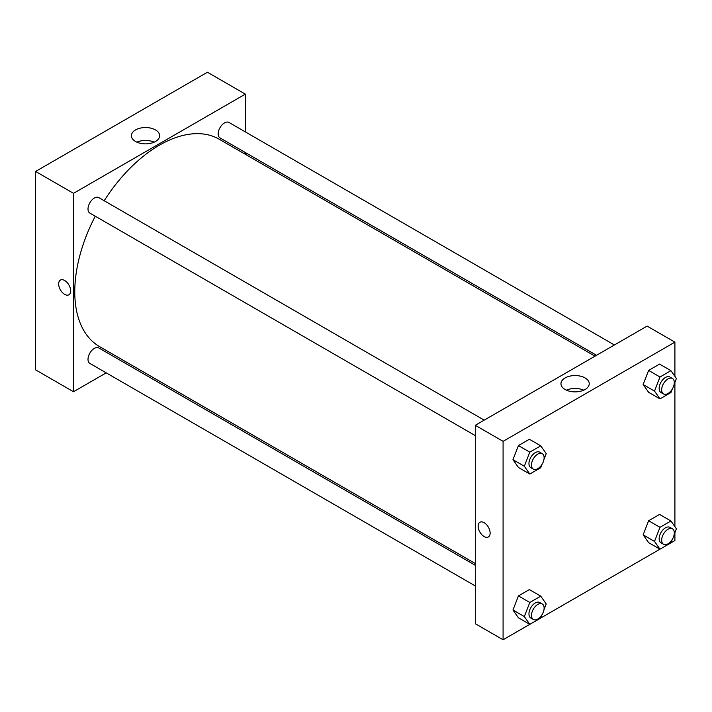 <?xml version="1.0" encoding="UTF-8"?>
<svg xmlns="http://www.w3.org/2000/svg" width="712" height="712" viewBox="0 0 712 712"><rect width="100%" height="100%" fill="white"/><g stroke="black" fill="none" stroke-linecap="round" stroke-linejoin="round"><path stroke-width="1.07" d="M35.6 171.45L35.6 369.857L35.6 171.45L207.432 72.241L35.6 171.45L73.505 193.335L245.337 94.126L245.337 131.898M484.213 420.142L98.79 197.616A8.936 5.162 120 0 0 89.854 202.778A8.936 5.162 120 0 0 89.854 213.093L475.287 435.611M475.287 565.31L98.79 347.945A8.936 5.162 120 0 0 89.854 353.099A8.936 5.162 120 0 0 89.854 363.414L475.287 585.94M106.213 372.857L73.505 391.742L73.505 193.335M124.084 362.542L125.615 361.66M245.337 152.528L245.337 154.299M614.403 344.973L228.979 122.455A8.936 5.162 120 0 0 220.044 127.608A8.936 5.162 120 0 0 220.044 137.923L596.531 355.288M95.257 216.208A119.714 69.117 120 0 0 74.769 291.804A119.714 69.117 120 0 0 99.564 346.611L475.287 563.53M595.001 356.178L219.278 139.258A119.714 69.117 120 0 0 104.192 200.731M73.505 391.742L35.6 369.857M155.519 129.931A14.133 8.161 180 0 1 159.657 135.707A14.133 8.161 180 0 1 145.524 143.869A14.133 8.161 180 0 1 131.382 135.707A14.133 8.161 180 0 1 140.113 128.169A14.133 8.161 180 0 1 155.519 129.931M245.337 94.126L207.432 72.241M60.422 280.083A8.491 4.904 -120 0 0 59.114 286.883A8.491 4.904 -120 0 0 64.659 294.359A8.491 4.904 60 0 1 59.114 286.883A8.491 4.904 60 0 1 60.413 280.083A8.491 4.904 60 0 1 68.904 284.978A8.491 4.904 60 0 1 68.904 294.786A8.491 4.904 60 0 1 64.659 294.359A8.491 4.904 -120 0 0 68.904 294.777M154.175 142.16A14.133 8.161 0 0 0 136.873 142.16M529.773 624.344L503.081 639.759L475.287 623.712L475.287 425.295L647.11 326.087L674.905 342.143L674.905 376.328M540.755 618.007L659.962 549.183L654.515 541.414L659.988 527.316L670.927 520.997L676.4 528.776L674.157 534.57M670.944 542.838L674.905 540.55L674.905 532.62M512.96 459.685L518.434 467.464L512.96 459.685L518.434 445.578L512.96 459.685L524.326 466.244L529.799 452.147L540.746 445.828L546.211 453.615L543.968 459.4M529.372 439.268L518.434 445.578L529.372 439.268L540.746 445.828M643.15 384.524L648.614 392.303L643.15 384.524L648.614 370.418L643.15 384.524L654.515 391.084L659.988 376.986L670.927 370.667L676.4 378.455L674.157 384.24M659.561 364.099L648.614 370.418L659.561 364.099L670.927 370.667M643.15 534.846L648.614 542.633L643.15 534.846L648.614 520.748L643.15 534.846L654.515 541.414M659.561 514.429L648.614 520.748L659.561 514.429L670.927 520.997M503.081 639.759L503.081 441.342L674.905 342.143M674.905 382.291L674.905 526.658M512.96 610.006L518.434 617.793L512.96 610.006L518.434 595.908L512.96 610.006L524.326 616.574L529.799 602.477L540.746 596.158L546.211 603.945L543.968 609.73M529.372 589.589L518.434 595.908L529.372 589.589L540.746 596.158M565.097 389.491A14.133 8.161 180 0 1 560.958 383.715A14.133 8.161 180 0 1 575.1 375.553A14.133 8.161 180 0 1 589.233 383.715A14.133 8.161 180 0 1 580.503 391.262A14.133 8.161 180 0 1 565.097 389.491M503.081 441.342L475.287 425.295M490.132 533.074A8.491 4.904 60 0 1 488.37 536.964A8.491 4.904 60 0 1 479.879 532.06A8.491 4.904 60 0 1 479.879 522.261A8.491 4.904 60 0 1 486.421 524.53A8.491 4.904 60 0 1 490.132 533.074M583.751 390.176A14.133 8.161 0 0 0 566.441 390.176M479.888 522.261A8.491 4.904 -120 0 0 479.888 532.06A8.491 4.904 -120 0 0 488.37 536.955M542.063 464.304L540.746 467.713L529.799 474.032L524.326 466.244M542.268 453.651L539.74 452.191A8.936 5.162 120 0 0 532.852 454.585A8.936 5.162 120 0 0 528.954 463.574A8.936 5.162 120 0 0 530.805 467.668L533.332 469.128A8.936 5.162 120 0 0 542.268 463.966A8.936 5.162 120 0 0 542.268 453.651A8.936 5.162 120 0 0 535.38 456.045A8.936 5.162 120 0 0 531.481 465.034A8.936 5.162 120 0 0 533.332 469.128M529.799 474.032L518.434 467.464M529.799 452.147L518.434 445.578M672.253 389.144L670.927 392.552L659.988 398.871L654.515 391.084M672.448 378.49L669.921 377.031A8.936 5.162 120 0 0 663.041 379.425A8.936 5.162 120 0 0 659.143 388.414A8.936 5.162 120 0 0 660.994 392.508L663.522 393.967A8.936 5.162 120 0 0 672.448 388.805A8.936 5.162 120 0 0 672.448 378.49A8.936 5.162 120 0 0 665.569 380.884A8.936 5.162 120 0 0 661.671 389.873A8.936 5.162 120 0 0 663.522 393.967M659.988 398.871L648.614 392.303M659.988 376.986L648.614 370.418M542.063 614.634L540.746 618.043L529.799 624.362L524.326 616.574M542.268 603.981L539.74 602.521A8.936 5.162 120 0 0 532.852 604.915A8.936 5.162 120 0 0 528.954 613.904A8.936 5.162 120 0 0 530.805 617.998L533.332 619.458A8.936 5.162 120 0 0 542.268 614.296A8.936 5.162 120 0 0 542.268 603.981A8.936 5.162 120 0 0 535.38 606.375A8.936 5.162 120 0 0 531.481 615.364A8.936 5.162 120 0 0 533.332 619.458M529.799 624.362L518.434 617.793M529.799 602.477L518.434 595.908M672.253 539.473L670.927 542.882L659.988 549.192L648.614 542.633M672.448 528.82L669.921 527.361A8.936 5.162 120 0 0 663.041 529.755A8.936 5.162 120 0 0 659.143 538.744A8.936 5.162 120 0 0 660.994 542.829L663.522 544.288A8.936 5.162 120 0 0 672.448 539.135A8.936 5.162 120 0 0 672.448 528.82A8.936 5.162 120 0 0 665.569 531.214A8.936 5.162 120 0 0 661.671 540.203A8.936 5.162 120 0 0 663.522 544.288M659.988 527.316L648.614 520.748"/></g></svg>
